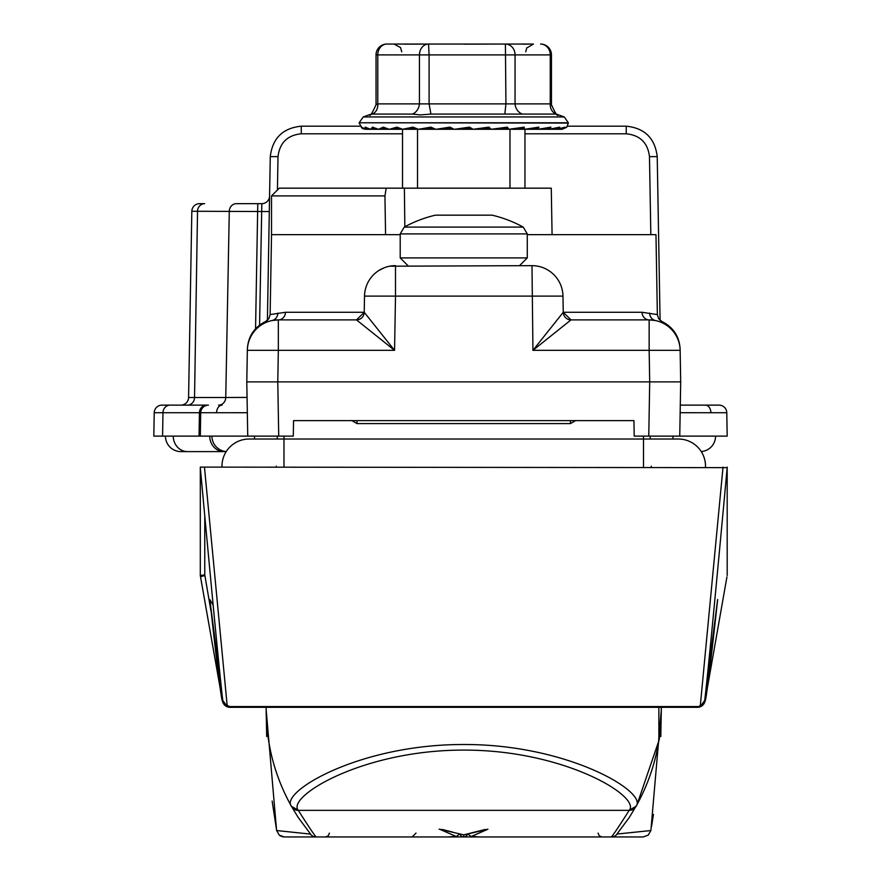 <?xml version="1.0" encoding="UTF-8"?>
<svg xmlns="http://www.w3.org/2000/svg" width="881" height="881" viewBox="0 0 881 881"><rect width="100%" height="100%" fill="white"/><g stroke="black" fill="none" stroke-linecap="round" stroke-linejoin="round"><path stroke-width="1.32" d="M509.978 188.171L509.978 129.287L524.955 129.287L524.955 188.171M432.197 127.965L418.838 129.276L435.126 129.276L418.431 129.287L430.875 127.139L435.787 129.287L417.517 129.287L417.517 188.171M402.529 188.171L402.529 129.287L412.98 127.139L418.431 129.287L414.213 127.932L403.08 129.276L417.748 129.276M453.142 129.055A46.495 1.134 175.2 0 0 450.786 129.276L531.65 129.287M523.248 227.1L404.236 227.1A123.979 123.979 0 0 1 435.412 215.162L492.083 215.162A123.979 123.979 0 0 1 523.248 227.1L527.279 233.894L400.205 233.894L400.205 257.902L527.279 257.902L519.537 265.655M527.279 234.654L655.971 234.654L657.358 314.583L642.029 312.281A7.753 7.136 90 0 0 649.154 319.891L570.998 319.891L532.939 350.341L563.256 312.281L642.029 312.281M400.205 234.654L271.524 234.654L270.126 314.583L285.466 312.281L364.227 312.281L364.514 296.104L364.227 312.281L394.556 350.341L356.486 319.891A7.753 7.753 0 0 0 364.227 312.281L356.486 319.891A7.753 7.742 90 0 0 364.238 312.281M563.256 312.281A7.753 7.742 90 0 0 570.998 319.891A7.753 7.753 0 0 1 563.256 312.281A7.753 7.753 0 0 0 571.009 319.891L563.256 312.281L562.981 296.104L395.503 296.104L394.556 350.341L278.33 350.341L277.779 381.88L278.726 436.117L293.285 436.117L293.549 420.622L633.935 420.622L634.21 436.117L648.768 436.117L649.704 381.88L246.79 381.88L247.341 350.341L246.79 381.88L247.737 436.117L200.306 436.117L200.714 412.737L199.425 412.737L199.051 436.117L209.733 436.117A15.495 14.239 90 0 0 223.972 451.612L180.935 451.612A15.495 15.495 0 0 1 165.43 436.117A15.495 15.495 0 0 0 180.935 451.612A15.495 15.495 0 0 1 165.43 436.117A15.495 15.495 0 0 0 180.935 451.612M278.726 436.117L247.737 436.117M649.671 313.107A7.753 7.422 101.9 0 0 655.519 320.552L655.519 320.552C664.021 321.895 664.021 321.895 655.519 320.552L649.154 319.891A30.989 30.989 0 0 1 680.143 350.341L649.154 350.341L649.704 381.88L680.694 381.88L680.143 350.341L680.694 381.88L679.747 436.117L648.768 436.117M386.197 188.171L384.942 195.912L271.524 195.912L279.277 188.171L551.264 188.171L552.079 234.654M277.812 313.107A7.753 7.422 78.1 0 1 271.965 320.552C263.463 321.895 263.463 321.895 271.965 320.552L278.33 319.891L278.33 350.341L247.341 350.341A30.989 30.989 0 0 1 278.33 319.891L356.486 319.891M378.852 270.5L384.039 267.857M389.655 266.205L531.992 265.655A30.989 30.989 0 0 1 562.981 296.104A30.989 30.989 0 0 0 531.992 265.655L532.939 350.341L649.154 350.341L649.154 319.891A30.989 30.989 0 0 1 680.143 350.341M247.363 349.206C248.09 336.498 254.157 327.269 265.577 321.51L267.185 321.334M395.503 265.655A30.989 30.989 0 0 0 364.514 296.104L395.503 296.104L395.503 265.655A30.989 30.989 0 0 0 364.514 296.104M278.33 319.891A7.753 7.136 90 0 0 285.466 312.281M404.831 226.769L404.379 188.171M384.942 195.912L385.57 234.654M680.539 706.573L680.561 707.311L697.444 707.3M200.306 467.106L200.306 575.513L200.306 467.106L727.188 467.635C714.965 600.203 707.465 677.797 704.712 700.417L717.652 599.509C710.273 667.005 706.088 700.802 705.075 700.902L705.075 700.902A7.753 7.753 90 0 1 697.444 707.311L661.312 707.311L660.816 736.516M298.219 817.502L310.707 834.241L298.219 817.502L291.424 806.302C274.773 776.436 266.348 744.214 266.161 709.634L266.172 707.311A197.586 197.586 0 0 0 266.161 709.634L266.172 707.311L230.051 707.311L246.933 707.311L246.955 706.573M230.051 707.3L230.051 707.311A7.753 7.753 -90 0 1 222.419 700.902C221.406 700.802 217.211 667.005 209.843 599.509L222.783 700.417C220.019 677.797 212.53 600.203 200.306 467.635M680.561 707.311L246.933 707.311M204.458 467.106L227.265 706.573L700.219 706.573A7.753 7.709 -173.8 0 0 704.712 700.417A7.753 7.753 90 0 1 697.014 707.311L697.014 707.311A7.753 7.577 -90 0 0 700.219 706.573L723.026 467.106M213.114 605.104L209.843 599.565L222.838 700.924L223.477 702.906L230.47 707.311A7.753 7.753 -90 0 1 222.783 700.417A7.753 7.709 173.8 0 0 227.265 706.573A7.753 7.577 90 0 0 230.481 707.311L229.6 707.256M227.32 706.639L222.772 700.428M210.9 610.665L204.766 574.841L200.306 575.513L222.419 700.902A7.753 7.334 170 0 0 222.486 701.21M727.188 575.513L727.188 467.106M705.075 700.902L726.935 576.934L705.075 700.902A7.753 7.753 90 0 1 697.444 707.311A7.753 7.753 0 0 0 705.075 700.902L705.075 700.902A7.753 7.334 10 0 1 705.009 701.21M650.167 436.117L650.277 439.024L678.37 439.024A27.135 27.135 0 0 1 705.505 466.159A27.135 27.135 0 0 0 678.37 439.024L643.504 439.024L643.504 436.117M277.218 439.024L277.317 436.117M200.306 575.513L200.549 576.934A7.753 0.628 170 0 1 204.91 575.59M704.723 700.428L700.164 706.639M697.895 707.256L704.018 702.884L704.635 701.012L717.652 599.509M230.051 707.311A7.753 7.753 -90 0 1 222.419 700.902A7.753 7.753 0 0 0 230.051 707.311M221.979 466.159A27.135 27.135 0 0 1 249.114 439.024A27.135 27.135 0 0 0 222.001 467.106A27.135 27.135 0 0 1 221.979 466.159A27.135 27.135 0 0 0 222.001 467.106A27.135 27.135 0 0 1 221.979 466.159M651.235 466.159A27.135 27.135 0 0 0 651.257 467.106A27.135 27.135 0 0 1 651.235 466.159M705.494 467.106A27.135 27.135 0 0 0 705.505 466.159A27.135 27.135 0 0 1 705.494 467.106A27.135 27.135 0 0 0 705.505 466.159A27.135 27.135 0 0 1 705.494 467.106M276.249 466.159A27.135 27.135 0 0 1 276.238 467.106A27.135 27.135 0 0 0 276.249 466.159M453.495 836.95L463.758 836.95L463.747 834.946L487.942 829.197L471.566 836.355L479.418 836.95L611.183 836.95C611.954 836.917 617.955 828.052 629.199 810.355L629.298 810.168C640.95 796.721 564.809 749.885 463.659 750.094C362.102 750.039 286.788 796.699 298.185 810.168L298.296 810.355C309.539 828.052 315.541 836.917 316.301 836.95L448.066 836.95L455.918 836.355L439.553 829.186L463.747 834.847L485.2 829.462M658.856 707.311L658.856 740.778L637.106 804.419L629.276 817.502L616.986 833.988M298.185 810.168L291.424 806.302C279.53 792.25 358.886 744.302 463.659 744.511C568.014 744.148 648.218 792.272 636.06 806.302A197.586 197.586 0 0 0 658.856 740.778C659.682 738.928 660.508 728.554 661.323 709.634L650.883 830.53L648.229 835.133L643.251 836.95M391.549 836.95L463.747 836.95A3.876 3.832 -90 0 0 467.47 834.054M626.501 836.95L535.934 836.95M489.362 836.95L412.154 836.95L448.066 836.95L456.479 836.311L459.32 834.417M287.856 836.95L382.883 836.95M329.395 833.107L328.272 835.805L325.518 836.95L438.132 836.95M276.656 830.541L310.288 834.076A7.753 7.742 -90 0 0 316.301 836.95L284.288 836.95M544.601 836.95L643.196 836.95M471.566 836.355L479.418 836.95L601.965 836.95L599.223 835.805L598.089 833.107M499.835 836.95L463.758 836.95A3.876 3.832 90 0 1 460.025 834.054M616.953 834.054L650.839 830.541M661.323 709.59L661.312 707.311M266.172 707.311L266.161 709.579M291.424 806.302A197.586 197.586 0 0 1 266.161 709.634L266.679 736.516M474.892 832.071L487.942 829.197M442.295 829.462L452.603 832.071M440.048 829.197L439.123 829.197L440.048 829.197M283.275 836.884A7.753 7.753 -90 0 1 282.118 836.642M280.554 835.992A7.753 7.753 -90 0 1 279.828 835.54M455.918 836.355L456.479 836.311M463.747 834.847L439.553 829.197M471.005 836.311L468.174 834.417M715.57 436.117A15.495 15.495 0 0 1 701.254 451.568A15.495 15.495 90 0 0 715.57 436.117A15.495 15.495 90 0 1 701.254 451.568A15.495 15.495 0 0 0 715.57 436.117L679.747 436.117L727.188 436.117L726.781 412.737L680.165 412.715M211.925 436.117A15.495 15.495 0 0 0 226.241 451.568A15.495 15.495 -90 0 1 211.925 436.117A15.495 15.495 -90 0 0 226.241 451.568A15.495 15.495 0 0 1 211.925 436.117L209.733 436.117M226.208 451.612L223.972 451.612M219.446 405.128L218.642 405.128A7.753 7.125 90 0 0 225.756 397.507L247.065 397.408M247.33 412.715L200.714 412.737A7.753 7.753 0 0 1 208.456 405.128L170.077 405.128L208.456 405.128A7.753 7.753 0 0 0 200.714 412.737M680.297 405.128L719.028 405.128A7.753 7.753 0 0 1 726.781 412.737M267.406 320.343L270.269 156.631C272.482 138.229 282.812 128.075 301.258 126.181L359.977 126.181M567.518 126.181L626.237 126.181C644.683 128.075 655.012 138.229 657.226 156.631L660.078 320.343M402.529 133.791L301.258 133.791L301.258 126.181C282.812 128.075 272.482 138.229 270.269 156.631L269.311 211.55L197.531 211.275L194.536 397.507L225.756 397.507L229.291 211.275A7.753 7.125 -90 0 1 236.416 203.665L261.833 203.665A7.753 7.753 0 0 0 269.575 196.056A7.753 7.753 0 0 1 261.833 203.665L259.576 325.089M650.839 234.654L649.473 156.631L657.226 156.631C655.012 138.229 644.683 128.075 626.237 126.181L626.237 133.791L524.955 133.791M191.827 211.275A7.753 7.753 0 0 1 199.58 203.665A7.753 7.753 0 0 0 191.827 211.275L197.531 211.275A7.753 7.125 -90 0 1 204.645 203.665L199.58 203.665A7.753 7.753 0 0 0 191.827 211.275L188.578 397.507L194.536 397.507A7.753 7.125 90 0 1 187.422 405.128M206.539 405.128A7.753 7.125 90 0 0 199.425 412.737L162.963 412.737A7.753 7.125 90 0 1 170.077 405.128L161.972 405.128A7.753 7.753 0 0 0 154.219 412.737L153.812 436.117L199.051 436.117M180.836 405.128A7.753 7.753 0 0 0 188.578 397.507M476.885 129.287L489.671 128.626L488.691 127.932L473.306 129.276A2.324 2.313 -90 0 1 473.097 129.287L469.54 127.139L454.398 129.287L450.389 127.932L436.216 129.276L450.786 129.276M468.207 129.287L465.785 128.725L457.779 129.287M376.044 54.897L377.773 54.897A10.847 9.118 -90 0 1 386.891 44.05A10.847 10.847 0 0 0 376.044 54.897L376.044 104.707L377.773 103.881L419.444 103.881A10.847 9.019 -75 0 1 412.374 114.078L420.336 114.915L430.93 114.078L429.091 103.881L550.251 103.881L551.44 104.707C555.482 113.715 557.75 117.063 558.257 114.761L564.269 116.953L568.344 122.778L359.14 122.778L568.344 123.087L566.725 127.26L561.153 129.287L538.115 129.287L550.944 127.139L548.841 129.287L538.115 129.287L553.356 129.287M412.374 114.078L372.311 114.078A10.847 9.019 75 0 0 377.773 103.881L377.773 54.897L429.091 54.897L429.091 103.881L419.444 103.881L419.444 54.897A10.847 9.118 90 0 1 428.562 44.05L532.41 44.05M376.044 104.718C372.013 113.715 369.745 117.063 369.238 114.761L372.311 114.078M522.94 44.171L530.902 44.05M436.216 129.276A2.324 2.236 90 0 1 436.018 129.287L449.96 127.139L454.144 129.287A2.324 2.313 -90 0 1 452.537 128.626L449.96 127.139M488.911 127.139L488.691 127.932L473.097 129.287L488.911 127.139L491.224 129.287L507.379 127.139L508.833 129.287L524.261 127.139L524.382 129.287L509.978 129.287M531.232 128.681L536.881 128.626A2.324 1.531 90 0 0 537.95 129.287L524.58 129.287L538.963 127.139L537.95 129.287L524.955 129.287L543.896 129.287M559.435 129.287L548.962 129.287L559.776 127.139L556.66 129.287L538.115 129.287L548.841 129.287L538.115 129.287L549.799 127.921A2.324 1.861 -98.3 0 0 550.944 127.139M531.827 129.287L556.737 129.287L565.139 127.139L561.109 129.287L560.878 128.703M366.793 127.932L366.342 129.287L361.871 127.624L365.439 129.276L362.52 128.604L361.21 127.139L366.309 129.287L365.086 127.139L370.67 129.287L402.716 129.287L398.179 127.932L389.512 129.276L402.463 129.276M366.309 129.287L370.758 129.287L366.837 127.932M370.758 129.287L372.531 127.139L378.401 129.287L374.051 127.91L370.824 129.276L378.103 129.276L370.824 129.276A2.324 0.76 90 0 1 370.758 129.287M378.632 129.276A2.324 1.167 90 0 1 378.522 129.287L383.268 127.139L389.215 129.287L384.843 127.921L378.632 129.276L388.928 129.276M389.38 129.287L396.913 127.139L402.716 129.287M417.517 129.287L402.914 129.287A2.324 1.828 90 0 0 403.08 129.276L418.2 129.276M544.051 129.287L553.257 129.287M562.067 129.221L524.955 129.287L559.38 129.287M566.659 127.316L562.045 129.287L524.955 129.287L561.153 129.287L566.714 127.271M386.891 44.05L418.86 44.05M463.747 44.171L495.64 44.05M404.555 44.171L428.562 44.05L429.091 54.897L515.055 54.897L515.055 103.881A10.847 9.548 -107.6 0 0 522.356 114.078L430.93 114.078M422.076 44.05L413.883 44.05M522.356 114.078L556.186 114.078A10.847 9.548 -72.4 0 1 550.251 103.881L550.251 54.897L551.451 54.897A10.847 10.847 0 0 0 540.604 44.05A10.847 9.647 90 0 1 550.251 54.897L515.055 54.897A10.847 9.647 90 0 0 505.408 44.05L505.936 103.881L504.824 114.078M556.186 114.078L558.257 114.761M435.115 129.287L435.776 129.287A2.324 2.225 -90 0 1 434.234 128.626L431.613 127.932A2.324 0.903 -95.4 0 1 430.875 127.139M435.787 129.287L431.613 127.932M451.358 128.053L450.389 127.932M465.785 128.725L469.639 127.932L454.596 129.276A2.324 2.313 90 0 1 454.398 129.287M497.534 128.78L507.17 128.626L506.828 127.932L491.664 129.276M515.517 128.714L523.105 128.626L523.413 127.932L509.02 129.276M536.881 128.626L537.839 127.932L524.735 129.276M544.337 128.659L538.247 129.276M559.776 127.139A2.324 2.092 -101.4 0 1 558.598 127.899L558.598 127.899A2.324 2.092 -101.4 0 1 558.246 127.932L549.072 129.276M565.139 127.139A2.324 2.236 -108.9 0 1 564.159 127.822L564.159 127.822A2.324 2.236 -108.9 0 1 563.477 127.932L559.138 129M414.433 127.954L414.004 127.932A2.324 1.288 -96 0 1 412.98 127.139M467.095 129L471.236 128.626L469.54 127.139M554.446 128.637L556.12 128.626A2.324 0.771 90 0 0 556.66 129.287M468.163 129.276L469.639 129.287M476.841 129.276L481.29 129.287M507.379 127.139A2.324 0.815 -95.3 0 1 506.85 127.932A2.324 0.815 -95.3 0 0 506.85 127.932L492.303 129.287M523.413 127.932A2.324 1.211 -95.8 0 0 523.468 127.932A2.324 1.211 -95.8 0 0 524.261 127.139M537.839 127.932A2.324 1.564 -96.8 0 0 537.961 127.932L537.961 127.932A2.324 1.564 -96.8 0 0 538.963 127.139M362.113 127.778A2.324 2.313 -162.1 0 1 361.21 127.139M366.639 127.932A2.324 2.258 -111.9 0 1 365.086 127.139M374.15 127.932A2.324 2.125 -102.4 0 1 372.531 127.139M384.744 127.932A2.324 1.916 -98.8 0 1 383.268 127.139M398.179 127.932A2.324 1.63 -97 0 1 396.913 127.139M575.8 420.512L570.436 423.607L575.8 420.512M357.058 420.622L357.058 423.607L351.684 420.512L357.058 423.607L570.436 423.607L570.436 420.622M204.766 574.841L204.766 516.508M283.979 436.117L283.979 439.024L249.114 439.024M283.979 467.106L283.979 439.024L643.504 439.024L643.504 467.106M291.677 806.743L291.545 806.5A7.753 7.621 150.6 0 0 298.296 810.355L629.199 810.355A7.753 7.621 -150.6 0 0 635.95 806.5L635.818 806.743M629.298 810.168L636.06 806.302M617.207 834.076A7.753 7.742 90 0 1 611.183 836.95M672.963 436.117L672.963 439.024L672.963 436.117M254.532 436.117L254.532 439.024L254.532 436.117M173.271 436.117A15.495 14.239 90 0 0 187.51 451.612M222.067 405.128A7.753 5.484 90 0 0 216.594 412.682M705.417 405.128A7.753 5.484 90 0 1 710.901 412.682M257.781 203.665L255.556 328.745M161.972 405.128A7.753 7.753 0 0 0 154.219 412.737L162.963 412.737L162.578 436.117M301.258 133.791C287.415 135.211 279.673 142.821 278.011 156.631L277.427 190.01M649.473 156.631C647.821 142.821 640.069 135.211 626.237 133.791M278.011 156.631L270.269 156.631M369.238 114.761L363.225 116.953L564.269 116.953M418.651 129.287A2.324 2.07 90 0 0 418.838 129.276L435.566 129.276M454.596 129.276L459.475 129.276M359.14 123.087L362.543 128.615L365.989 129.276M366.375 129.276L370.361 129.276L366.375 129.276M418.838 129.276L419.863 129.276M471.236 128.626A2.324 2.313 90 0 0 472.855 129.287M489.671 128.626A2.324 2.236 90 0 0 491.224 129.287M507.17 128.626A2.324 2.07 90 0 0 508.612 129.287M523.105 128.626A2.324 1.839 90 0 0 524.382 129.287M548.026 128.626A2.324 1.178 90 0 0 548.841 129.287M417.517 129.044A2.324 2.059 -90 0 0 418.431 129.287M404.236 227.1L400.205 233.894M400.205 257.902L407.958 265.655M527.279 233.894L527.279 257.902M657.358 314.583L658.636 318.713L661.917 321.51C673.326 327.269 679.405 336.498 680.132 349.206M265.577 321.51L268.859 318.713L270.126 314.583M271.524 195.912L271.524 234.654M200.549 576.934L222.419 700.902M661.146 718.169L661.323 709.712M276.601 830.53L266.161 709.679M653.46 814.429L651.5 826.653M276.612 830.53L279.255 835.133L284.244 836.95M272.141 801.049L276.48 829.528M279.982 835.64L280.962 836.201M416.03 833.074L412.154 836.95M525.737 51.803L526.75 47.959L533.479 44.05M401.758 51.803L400.492 47.541L394.005 44.05M551.451 54.897L551.451 104.707M363.225 116.953L359.14 122.778M508.833 129.287L523.545 127.932M537.961 127.932L524.58 129.287M558.598 127.899L548.962 129.287M556.737 129.287L563.521 127.932"/></g></svg>
